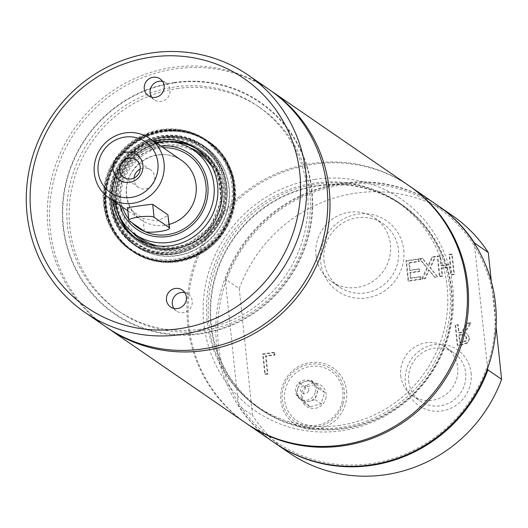 <?xml version="1.0" encoding="UTF-8"?>
<svg xmlns="http://www.w3.org/2000/svg" width="528" height="528" viewBox="0 0 528 528"><rect width="100%" height="100%" fill="white"/><g stroke="black" fill="none" stroke-linecap="round" stroke-linejoin="round"><path stroke-width="0.4" stroke-dasharray="2.64 1.98" d="M308.642 390.687A4.231 4.066 -55.5 0 0 303.791 385.565A4.231 4.066 -55.5 0 0 301.679 392.555A4.231 4.066 -55.5 0 0 308.642 390.687M315.988 255.235A38.445 36.953 -55.5 0 0 331.432 281.516A38.445 36.953 -55.5 0 0 383.665 270.778A38.445 36.953 -55.5 0 0 375.005 218.163A38.445 36.953 -55.5 0 0 334.369 217.76A38.445 36.953 -55.5 0 0 315.988 255.235M400.719 375.679A29.429 28.288 -55.5 0 0 412.54 395.789A29.429 28.288 -55.5 0 0 452.522 387.572A29.429 28.288 -55.5 0 0 445.896 347.292A29.429 28.288 -55.5 0 0 414.784 346.982A29.429 28.288 -55.5 0 0 400.719 375.679M132.086 232.122A52.536 50.497 124.5 0 1 152.704 148.625A52.536 50.497 124.5 0 1 190.054 147.847M206.653 158.393A52.536 50.497 124.5 0 1 212.203 225.152A52.536 50.497 124.5 0 1 147.88 243.85M199.663 154.262A51.302 49.309 -55.5 0 0 145.438 153.727A51.302 49.309 -55.5 0 0 120.912 203.742A51.302 49.309 -55.5 0 0 141.524 238.801M157.694 245.936A51.302 49.309 -55.5 0 0 211.22 224.479A51.302 49.309 -55.5 0 0 212.111 166.815M134.086 177.989A10.633 10.217 -55.5 0 0 134.105 180.008A10.633 10.217 -55.5 0 0 138.376 187.275A10.633 10.217 -55.5 0 0 149.615 187.387A10.633 10.217 -55.5 0 0 154.697 177.025A10.633 10.217 -55.5 0 0 150.427 169.759A10.633 10.217 -55.5 0 0 140.21 169.079M127.486 207.616L143.002 218.427L157.304 221.107L168.254 215.384M119.83 205.313A46.16 44.365 124.5 0 1 118.411 197.868A46.16 44.365 124.5 0 1 160.631 145.985M114.932 201.947A51.302 49.309 124.5 0 1 114.596 199.393A51.302 49.309 124.5 0 1 155.734 142.619M487.615 368.339L474.599 246.286A142.468 136.937 124.5 0 1 487.205 366.241A142.468 136.937 124.5 0 1 371.032 463.604A142.468 136.937 124.5 0 1 238.187 402.362L238.894 406.025L252.575 415.437L239.25 288.631L225.568 279.22L225.575 282.401A142.468 136.937 124.5 0 1 341.755 185.038A142.468 136.937 124.5 0 1 474.599 246.286L474.593 243.104M225.568 279.22A144.005 138.415 124.5 0 1 437.996 205.669M274.435 442.735A144.005 138.415 124.5 0 1 220.433 292.941A144.005 138.415 124.5 0 1 341.246 183.289A144.005 138.415 124.5 0 1 437.646 205.432M238.187 402.362A142.468 136.937 124.5 0 1 225.575 282.401L238.187 402.362M246.14 423.271A144.005 138.415 124.5 0 1 192.812 273.524A144.005 138.415 124.5 0 1 313.533 164.228A144.005 138.415 124.5 0 1 409.352 185.968M274.784 442.972A144.005 138.415 124.5 0 1 238.894 406.025M239.25 288.631A144.005 138.415 124.5 0 1 452.034 215.318M288.816 452.628A144.005 138.415 124.5 0 1 252.575 415.437M491.324 281.576L496.063 326.66M315.117 179.315A128.581 123.585 -55.5 0 0 227.106 383.513A128.581 123.585 -55.5 0 0 442.768 352.235A128.581 123.585 -55.5 0 0 315.117 179.315M342.065 427.297A124.403 119.572 124.5 0 1 258.779 408.17A124.403 119.572 124.5 0 1 212.137 278.771A124.403 119.572 124.5 0 1 316.496 184.054A124.403 119.572 124.5 0 1 399.775 203.174A124.403 119.572 124.5 0 1 446.424 332.574A124.403 119.572 124.5 0 1 342.065 427.297M344.038 428.657A124.403 119.572 124.5 0 1 260.753 409.53A124.403 119.572 124.5 0 1 232.736 239.27A124.403 119.572 124.5 0 1 401.749 204.534A124.403 119.572 124.5 0 1 448.397 333.934A124.403 119.572 124.5 0 1 344.038 428.657M408.698 381.163A29.429 28.288 -55.5 0 0 420.519 401.28A29.429 28.288 -55.5 0 0 451.631 401.59A29.429 28.288 -55.5 0 0 465.703 372.9A29.429 28.288 -55.5 0 0 453.875 352.783A29.429 28.288 -55.5 0 0 422.77 352.473A29.429 28.288 -55.5 0 0 408.698 381.163M471.115 372.973A33.957 32.644 124.5 0 1 424.809 408.877A33.957 32.644 124.5 0 1 418.763 351.371A33.957 32.644 124.5 0 1 471.115 372.973M343.061 403.722A32.023 30.776 -55.5 0 0 344.282 390.997A32.023 30.776 -55.5 0 0 298.492 368.227A32.023 30.776 -55.5 0 0 293.462 420.644A32.023 30.776 -55.5 0 0 343.061 403.722M346.599 391.03A33.957 32.644 124.5 0 1 300.293 426.934A33.957 32.644 124.5 0 1 294.254 369.428A33.957 32.644 124.5 0 1 346.599 391.03M324.001 260.746A38.445 36.953 -55.5 0 0 339.445 287.021A38.445 36.953 -55.5 0 0 380.081 287.423A38.445 36.953 -55.5 0 0 398.462 249.949A38.445 36.953 -55.5 0 0 383.018 223.674A38.445 36.953 -55.5 0 0 342.382 223.271A38.445 36.953 -55.5 0 0 324.001 260.746M461.723 334.871L465.432 335.392L466.897 338.389L465.914 341.246L460.192 342.771L459.4 335.207L461.723 334.871L461.135 334.468L464.845 334.99L466.31 337.986L465.333 340.844L459.611 342.368L458.812 334.805L461.135 334.468M465.287 335.287L464.699 334.884L465.287 335.287M403.722 250.015A42.847 41.184 124.5 0 1 345.299 295.324A42.847 41.184 124.5 0 1 337.676 222.77A42.847 41.184 124.5 0 1 403.722 250.015M435.673 256.826L432.637 257.261L428.637 265.987L422.855 258.68L419.998 259.096L427.403 268.25L422.308 279.18L425.337 278.744L429.257 270.178L434.927 277.352L437.785 276.936L430.511 267.927L435.673 256.826L435.085 256.423L432.056 256.859L428.05 265.584L422.268 258.278L419.41 258.694L426.815 267.848L421.72 278.777L424.756 278.342L428.677 269.782L434.346 276.949L437.204 276.533L429.931 267.531L435.085 256.423M419.621 271.564L419.371 269.181L410.216 270.508L409.431 263.043L419.245 261.624L418.994 259.241L406.534 261.05L408.646 281.16L421.113 279.358L420.862 276.976L411.041 278.401L410.467 272.89L419.621 271.564L419.034 271.161L418.783 268.778L409.629 270.105L408.844 262.64L418.664 261.221L418.414 258.839L405.946 260.647L408.065 280.757L420.526 278.956L420.275 276.573L410.461 277.999L409.88 272.488L419.034 271.161M274.758 352.651L263.215 354.328L265.327 374.438L267.973 374.055L266.112 356.321L275.009 355.034L274.758 352.651L274.171 352.249L262.627 353.925L264.746 374.035L267.392 373.652L265.525 355.918L274.421 354.631L274.171 352.249M455.677 325.354L457.789 345.47L462.924 344.725L467.881 342.929L469.676 338.204L467.254 333.887L464.924 332.904L471.095 323.123L467.656 323.618L462.198 332.534L459.162 332.977L458.324 324.971L455.677 325.354L455.09 324.958L457.202 345.068L462.337 344.322L467.293 342.527L468.765 340.534L469.095 337.801L467.59 334.27L464.343 332.501L470.507 322.72L467.069 323.215L461.611 332.132L458.581 332.574L457.736 324.568L455.09 324.958M439.916 276.626L442.563 276.243L441.738 268.356L450.905 267.023L451.737 274.91L454.384 274.527L452.272 254.417L449.618 254.8L450.655 264.647L441.487 265.973L440.451 256.133L437.804 256.516L439.916 276.626L439.336 276.223L441.982 275.84L441.151 267.953L450.325 266.62L451.15 274.514L453.796 274.124L451.684 254.014L449.038 254.397L450.074 264.244L440.9 265.571L439.864 255.73L437.217 256.113L439.336 276.223M422.308 279.18L421.72 278.777M425.337 278.744L424.756 278.342M429.257 270.178L428.677 269.782M434.927 277.352L434.346 276.949M437.785 276.936L437.204 276.533M430.511 267.927L429.931 267.531M427.403 268.25L426.815 267.848M419.998 259.096L419.41 258.694M422.855 258.68L422.268 258.278M428.637 265.987L428.05 265.584M432.637 257.261L432.056 256.859M406.534 261.05L405.946 260.647M408.646 281.16L408.065 280.757M421.113 279.358L420.526 278.956M420.862 276.976L420.275 276.573M411.041 278.401L410.461 277.999M410.467 272.89L409.88 272.488M418.994 259.241L418.414 258.839M419.245 261.624L418.664 261.221M409.431 263.043L408.844 262.64M410.216 270.508L409.629 270.105M419.371 269.181L418.783 268.778M267.973 374.055L267.392 373.652M266.112 356.321L265.525 355.918M275.009 355.034L274.421 354.631M265.327 374.438L264.746 374.035M263.215 354.328L262.627 353.925M471.095 323.123L470.507 322.72M467.656 323.618L467.069 323.215M462.198 332.534L461.611 332.132M459.162 332.977L458.581 332.574M458.324 324.971L457.736 324.568M459.4 335.207L458.812 334.805M460.192 342.771L459.611 342.368M464.924 332.904L464.343 332.501M457.789 345.47L457.202 345.068M465.914 341.246L465.333 340.844M452.272 254.417L451.684 254.014M449.618 254.8L449.038 254.397M450.655 264.647L450.074 264.244M441.487 265.973L440.9 265.571M440.451 256.133L439.864 255.73M437.804 256.516L437.217 256.113M454.384 274.527L453.796 274.124M451.737 274.91L451.15 274.514M450.905 267.023L450.325 266.62M441.738 268.356L441.151 267.953M442.563 276.243L441.982 275.84M302.214 398.666L303.56 392.753L305.633 387.341L310.913 385.579L316.912 384.318L324.773 392.627L322.7 398.039L321.354 403.953L315.355 405.214L310.075 406.976L302.214 398.666L296.01 394.396L299.429 383.071L310.708 380.048L318.562 388.357L315.143 399.683L303.864 402.706L296.01 394.396M310.075 406.976L303.864 402.706M321.354 403.953L315.143 399.683M324.773 392.627L318.562 388.357M341.702 403.531A30.083 28.915 -55.5 0 0 307.223 367.092A30.083 28.915 -55.5 0 0 292.222 416.777A30.083 28.915 -55.5 0 0 341.702 403.531M325.677 399.102A12.857 12.362 -55.5 0 0 317.42 383.539A12.857 12.362 -55.5 0 0 301.759 392.495A12.857 12.362 -55.5 0 0 310.015 408.065A12.857 12.362 -55.5 0 0 325.677 399.102M316.912 384.318L310.708 380.048M305.633 387.341L299.429 383.071M297.719 388.733A10.289 9.887 -55.5 0 0 299.937 398.548A10.289 9.887 -55.5 0 0 301.455 399.854A10.289 9.887 -55.5 0 0 309.507 401.194A10.289 9.887 -55.5 0 0 316.853 394.02A10.289 9.887 -55.5 0 0 314.635 384.199A10.289 9.887 -55.5 0 0 313.117 382.899A10.289 9.887 -55.5 0 0 305.065 381.559A10.289 9.887 -55.5 0 0 297.719 388.733M315.104 392.812A10.289 9.887 124.5 0 1 299.706 398.647A10.289 9.887 124.5 0 1 295.964 387.526A10.289 9.887 124.5 0 1 311.362 381.698A10.289 9.887 124.5 0 1 315.104 392.812M318.523 185.909A123.895 119.084 124.5 0 1 401.458 204.95A123.895 119.084 124.5 0 1 447.916 333.821A123.895 119.084 124.5 0 1 343.985 428.155A123.895 119.084 124.5 0 1 261.043 409.114A123.895 119.084 124.5 0 1 214.586 280.243A123.895 119.084 124.5 0 1 318.523 185.909M339.893 425.344A123.895 119.084 124.5 0 1 256.951 406.296A123.895 119.084 124.5 0 1 210.494 277.424A123.895 119.084 124.5 0 1 314.431 183.091A123.895 119.084 124.5 0 1 397.366 202.138A123.895 119.084 124.5 0 1 443.824 331.01A123.895 119.084 124.5 0 1 339.893 425.344M245.553 422.869A144.005 138.415 124.5 0 1 191.552 273.075A144.005 138.415 124.5 0 1 312.365 163.429A144.005 138.415 124.5 0 1 408.764 185.566M107.052 327.604A144.005 138.415 124.5 0 1 54.338 177.91A144.005 138.415 124.5 0 1 174.973 68.93A144.005 138.415 124.5 0 1 270.263 90.308M177.038 88.598A123.895 119.084 124.5 0 1 259.974 107.639A123.895 119.084 124.5 0 1 306.431 236.511A123.895 119.084 124.5 0 1 202.501 330.845A123.895 119.084 124.5 0 1 119.559 311.804A123.895 119.084 124.5 0 1 73.102 182.932A123.895 119.084 124.5 0 1 177.038 88.598M200.158 329.241A123.895 119.084 124.5 0 1 117.223 310.193A123.895 119.084 124.5 0 1 70.765 181.322A123.895 119.084 124.5 0 1 174.702 86.988A123.895 119.084 124.5 0 1 257.638 106.036A123.895 119.084 124.5 0 1 304.095 234.901A123.895 119.084 124.5 0 1 200.158 329.241M174.273 82.909A128.066 123.09 124.5 0 1 301.409 255.136A128.066 123.09 124.5 0 1 86.612 286.295A128.066 123.09 124.5 0 1 174.273 82.909M105.943 326.845A144.005 138.415 124.5 0 1 51.942 177.052A144.005 138.415 124.5 0 1 172.748 67.406A144.005 138.415 124.5 0 1 269.155 89.542M113.051 200.653A54.001 51.909 124.5 0 1 153.853 141.326M197.38 149.45A54.001 51.909 124.5 0 1 198.858 150.427A54.001 51.909 124.5 0 1 219.107 206.6A54.001 51.909 124.5 0 1 173.804 247.718A54.001 51.909 124.5 0 1 137.65 239.422A54.001 51.909 124.5 0 1 136.204 238.385M118.714 214.665A54.001 51.909 124.5 0 1 162.703 142.131A54.001 51.909 124.5 0 1 168.96 141.603M174.332 82.487A128.581 123.585 124.5 0 1 301.983 255.407A128.581 123.585 124.5 0 1 86.321 286.684A128.581 123.585 124.5 0 1 174.332 82.487M173.91 308.431A10.289 9.887 -55.5 0 0 176.444 311.005A10.289 9.887 -55.5 0 0 187.321 311.111A10.289 9.887 -55.5 0 0 192.238 301.085A10.289 9.887 -55.5 0 0 188.107 294.05A10.289 9.887 -55.5 0 0 184.793 292.604M151.714 97.244A10.289 9.887 -55.5 0 0 154.249 99.818A10.289 9.887 -55.5 0 0 165.125 99.924A10.289 9.887 -55.5 0 0 170.042 89.899A10.289 9.887 -55.5 0 0 165.911 82.87A10.289 9.887 -55.5 0 0 162.598 81.418M149.312 144.19A55.631 53.473 124.5 0 1 219.008 173.824A55.631 53.473 124.5 0 1 187.196 245.659A55.631 53.473 124.5 0 1 117.5 216.025A55.631 53.473 124.5 0 1 149.312 144.19M152.011 146.777A54.562 52.444 -55.5 0 0 136.772 239.336A54.562 52.444 -55.5 0 0 222.994 203.491A54.562 52.444 -55.5 0 0 152.011 146.777M149.978 141.319A60.542 58.192 124.5 0 1 204.904 146.652A60.542 58.192 124.5 0 1 218.539 229.508A60.542 58.192 124.5 0 1 136.283 246.418A60.542 58.192 124.5 0 1 112.147 190.865A60.542 58.192 124.5 0 1 149.978 141.319M177.467 261.901A66.858 64.264 124.5 0 1 132.706 251.625A66.858 64.264 124.5 0 1 117.645 160.116A66.858 64.264 124.5 0 1 208.481 141.445A66.858 64.264 124.5 0 1 233.554 210.989A66.858 64.264 124.5 0 1 177.467 261.901M106.636 205.808A66.046 63.485 -55.5 0 0 132.244 250.305A66.046 63.485 -55.5 0 0 193.083 256.766A66.046 63.485 -55.5 0 0 234.425 202.145A66.046 63.485 -55.5 0 0 207.088 141.484A66.046 63.485 -55.5 0 0 137.716 141.735A66.046 63.485 -55.5 0 0 106.636 205.808M176.009 260.898A66.858 64.264 124.5 0 1 131.248 250.622A66.858 64.264 124.5 0 1 104.59 189.268A66.858 64.264 124.5 0 1 146.368 134.554A66.858 64.264 124.5 0 1 207.022 140.441A66.858 64.264 124.5 0 1 233.68 201.795A66.858 64.264 124.5 0 1 191.902 256.502A66.858 64.264 124.5 0 1 176.009 260.898M161.383 129.558A66.858 64.264 124.5 0 1 206.144 139.834A66.858 64.264 124.5 0 1 231.211 209.385A66.858 64.264 124.5 0 1 175.124 260.291A66.858 64.264 124.5 0 1 130.363 250.015A66.858 64.264 124.5 0 1 105.296 180.464A66.858 64.264 124.5 0 1 161.383 129.558M145.86 134.957A65.756 63.202 -55.5 0 0 127.492 246.51A65.756 63.202 -55.5 0 0 231.403 203.306A65.756 63.202 -55.5 0 0 145.86 134.957M175.745 260.72A66.858 64.264 124.5 0 1 130.99 250.444A66.858 64.264 124.5 0 1 104.333 189.09A66.858 64.264 124.5 0 1 146.111 134.383A66.858 64.264 124.5 0 1 206.765 140.263A66.858 64.264 124.5 0 1 231.838 209.814A66.858 64.264 124.5 0 1 175.745 260.72M148.474 141.53A58.707 56.43 -55.5 0 0 132.073 241.124A58.707 56.43 -55.5 0 0 224.842 202.554A58.707 56.43 -55.5 0 0 148.474 141.53M148.427 141.827A58.225 55.961 -55.5 0 0 132.165 240.603A58.225 55.961 -55.5 0 0 224.169 202.343A58.225 55.961 -55.5 0 0 148.427 141.827M147.635 139.715A60.542 58.192 124.5 0 1 211.86 153.074A60.542 58.192 124.5 0 1 221.305 219.008A60.542 58.192 124.5 0 1 209.722 235.851A60.542 58.192 124.5 0 1 118.576 228.967A60.542 58.192 124.5 0 1 147.635 139.715M147.939 140.098A60.278 57.941 124.5 0 1 211.88 153.397A60.278 57.941 124.5 0 1 221.285 219.047A60.278 57.941 124.5 0 1 209.748 235.818A60.278 57.941 124.5 0 1 118.998 228.961A60.278 57.941 124.5 0 1 147.939 140.098M148.414 140.705A59.869 57.539 -55.5 0 0 119.671 228.961A59.869 57.539 -55.5 0 0 209.801 235.765A59.869 57.539 -55.5 0 0 221.258 219.107A59.869 57.539 -55.5 0 0 211.913 153.912A59.869 57.539 -55.5 0 0 148.414 140.705A59.862 57.539 -55.5 0 0 114.18 218.005A59.862 57.539 -55.5 0 0 189.182 249.896A59.862 57.539 -55.5 0 0 209.801 235.765A59.862 57.539 -55.5 0 0 221.252 219.113A59.862 57.539 -55.5 0 0 211.913 153.912A59.862 57.539 -55.5 0 0 148.414 140.705M189.123 249.724A59.684 57.367 124.5 0 1 111.481 187.691A59.684 57.367 124.5 0 1 205.795 148.48A59.684 57.367 124.5 0 1 189.123 249.724M169.204 224.407A36.003 34.604 124.5 0 1 164.934 225.298A36.003 34.604 124.5 0 1 140.837 219.76A36.003 34.604 124.5 0 1 126.377 195.155A36.003 34.604 124.5 0 1 143.583 160.063A36.003 34.604 124.5 0 1 181.639 160.433C171.059 151.694 147.484 151.292 133.353 170.155C124.819 179.507 121.09 204.752 140.837 219.76L127.816 210.804M132.191 222.941A44.233 42.511 124.5 0 1 128.66 218.889M122.357 207.055A44.233 42.511 124.5 0 1 163.159 147.728M144.355 231.31L143.002 218.427M129.155 220.856L127.802 207.973M462.825 342.388L462.238 341.986M469.676 338.204L469.095 337.801M467.881 342.929L467.293 342.527M462.924 344.725L462.337 344.322M466.897 338.389L466.31 337.986M187.084 244.919A54.655 52.529 124.5 0 1 137.504 240.108A54.655 52.529 124.5 0 1 115.718 189.961A54.655 52.529 124.5 0 1 149.866 145.24A54.655 52.529 124.5 0 1 199.445 150.051A54.655 52.529 124.5 0 1 221.232 200.198A54.655 52.529 124.5 0 1 187.084 244.919M187.618 245.282A54.655 52.529 124.5 0 1 138.039 240.471A54.655 52.529 124.5 0 1 116.252 190.324A54.655 52.529 124.5 0 1 150.401 145.603A54.655 52.529 124.5 0 1 199.98 150.414A54.655 52.529 124.5 0 1 221.767 200.561A54.655 52.529 124.5 0 1 187.618 245.282M120.463 218.156A54.397 52.285 124.5 0 1 150.836 146.078A54.397 52.285 124.5 0 1 172.854 141.986M186.272 144.17A54.397 52.285 124.5 0 1 222.321 192.832A54.397 52.285 124.5 0 1 187.882 245.289A54.397 52.285 124.5 0 1 127.307 229.904M150.308 143.543A57.598 55.361 124.5 0 1 222.466 174.22A57.598 55.361 124.5 0 1 189.532 248.596A57.598 55.361 124.5 0 1 117.368 217.919A57.598 55.361 124.5 0 1 150.308 143.543M189.097 246.873A55.493 53.335 124.5 0 1 119.579 217.312A55.493 53.335 124.5 0 1 151.305 145.662A55.493 53.335 124.5 0 1 220.829 175.217A55.493 53.335 124.5 0 1 189.097 246.873M190.971 251.579A60.542 58.192 124.5 0 1 136.046 246.253A60.542 58.192 124.5 0 1 111.91 190.7A60.542 58.192 124.5 0 1 149.734 141.154A60.542 58.192 124.5 0 1 204.659 146.487A60.542 58.192 124.5 0 1 228.796 202.039A60.542 58.192 124.5 0 1 190.971 251.579M149.952 142.6A58.628 56.351 124.5 0 1 223.41 173.831A58.628 56.351 124.5 0 1 189.882 249.533A58.628 56.351 124.5 0 1 116.431 218.308A58.628 56.351 124.5 0 1 149.952 142.6M192.977 256.971A66.455 63.875 124.5 0 1 106.531 187.895A66.455 63.875 124.5 0 1 211.543 144.23A66.455 63.875 124.5 0 1 192.977 256.971M192.496 256.634A66.455 63.875 124.5 0 1 106.042 187.559A66.455 63.875 124.5 0 1 211.055 143.9A66.455 63.875 124.5 0 1 192.496 256.634M146.751 135.095A66.455 63.875 124.5 0 1 230.01 170.491A66.455 63.875 124.5 0 1 192.007 256.304A66.455 63.875 124.5 0 1 108.748 220.909A66.455 63.875 124.5 0 1 146.751 135.095M150.427 169.759L135.927 159.786M138.376 187.275L123.875 177.302M401.749 204.534L399.775 203.174M260.753 409.53L258.779 408.17M412.54 395.789L420.519 401.28M445.896 347.292L453.875 352.783M331.432 281.516L339.445 287.021M375.005 218.163L383.018 223.674M466.673 333.485L467.254 333.887M299.706 398.647L301.455 399.854M311.362 381.698L313.117 382.899M256.951 406.296L261.043 409.114M397.366 202.138L401.458 204.95M117.223 310.193L119.559 311.804M257.638 106.036L259.974 107.639M134.726 237.409L137.65 239.422M195.934 148.421L198.858 150.427M188.107 294.05L182.259 290.03M176.444 311.005L170.597 306.979M165.911 82.87L160.063 78.844M154.249 99.818L148.401 95.799M137.504 240.108L138.039 240.471C153.575 250.51 170.174 252.133 187.823 245.335C226.829 231.264 234.564 171.791 199.98 150.414L217.43 172.108L221.206 200.185L210.058 227.119L187.044 244.906C169.429 251.678 152.915 250.074 137.504 240.108M204.904 146.652L184.16 137.742L161.654 137.551L139.062 146.817L121.684 164.327L112.649 185.975L112.299 209.194L120.523 230.195L136.283 246.418M208.481 141.445L207.992 141.108C250.18 167.112 240.709 239.956 192.944 257.189C171.376 265.485 151.133 263.518 132.218 251.288C105.587 229.845 98.67 202.607 111.474 169.561C127.301 132.937 177.038 118.252 207.992 141.108L207.022 140.441C249.209 166.445 239.738 239.29 191.974 256.522C170.405 264.818 150.163 262.852 131.248 250.622L132.706 251.625M207.088 141.484L225.925 161.245L232.729 177.474L233.924 205.253L220.031 236.28L193.01 256.747C171.283 265.063 151.028 262.918 132.244 250.305M192.04 256.08C219.061 246.286 240.867 211.523 231.772 176.854C220.988 145.081 198.832 129.802 165.31 131.01C126.205 134.026 96.743 177.283 107.224 213.899C111.098 228.954 119.229 240.946 131.611 249.883C150.335 262.277 170.478 264.343 192.04 256.08M130.363 250.015L130.99 250.444M206.144 139.834L206.765 140.263"/><path stroke-width="0.79" d="M190.054 147.847A52.536 50.497 124.5 0 1 206.653 158.393M147.88 243.85A52.536 50.497 124.5 0 1 132.086 232.122M155.734 142.619A51.302 49.309 124.5 0 1 193.354 149.919A51.302 49.309 124.5 0 1 213.959 184.985A51.302 49.309 124.5 0 1 189.433 234.993A51.302 49.309 124.5 0 1 135.208 234.458L141.524 238.801A51.302 49.309 -55.5 0 0 157.694 245.936M212.111 166.815A51.302 49.309 -55.5 0 0 199.663 154.262L193.354 149.919M128.806 158.156A10.633 10.217 -55.5 0 0 119.889 166.247A10.633 10.217 -55.5 0 0 123.875 177.302A10.633 10.217 -55.5 0 0 135.115 177.415A10.633 10.217 -55.5 0 0 140.197 167.053A10.633 10.217 -55.5 0 0 135.927 159.786A10.633 10.217 -55.5 0 0 128.806 158.156M126.449 152.222A15.385 14.784 124.5 0 1 141.722 172.907A15.385 14.784 124.5 0 1 115.922 176.649A15.385 14.784 124.5 0 1 126.449 152.222M140.21 169.079A10.633 10.217 -55.5 0 0 134.086 177.989M164.063 163.007A36.003 34.604 124.5 0 1 146.857 198.106A36.003 34.604 124.5 0 1 108.794 197.729A36.003 34.604 124.5 0 1 94.334 173.118A36.003 34.604 124.5 0 1 111.547 138.026A36.003 34.604 124.5 0 1 149.602 138.402A36.003 34.604 124.5 0 1 164.063 163.007M98.149 171.593A30.862 29.66 124.5 0 1 124.859 137.089A30.862 29.66 124.5 0 1 157.912 162.928A30.862 29.66 124.5 0 1 131.201 197.426A30.862 29.66 124.5 0 1 98.149 171.593M169.6 228.155A12.857 2.356 174 0 0 169.264 227.7L154.057 217.239A12.857 2.356 174 0 0 140.012 216.856A12.857 2.356 174 0 0 128.819 220.394A12.857 2.356 174 0 0 129.155 220.856L144.355 231.31A12.857 2.356 174 0 0 158.407 231.693A12.857 2.356 174 0 0 169.6 228.155L167.904 214.817L152.704 204.362C149.978 204.191 123.526 208.032 127.802 207.973M160.631 145.985A46.16 44.365 124.5 0 1 207.808 184.906A46.16 44.365 124.5 0 1 171.58 235.811A46.16 44.365 124.5 0 1 119.83 205.313M135.208 234.458A51.302 49.309 124.5 0 1 114.932 201.947M474.593 243.705L474.593 243.104L488.275 252.509L491.324 281.576M437.996 205.669A144.005 138.415 124.5 0 1 438.352 205.913A144.005 138.415 124.5 0 1 474.593 243.104M409.352 185.968A144.005 138.415 124.5 0 1 409.939 186.371L437.646 205.432A144.005 138.415 124.5 0 1 491.647 355.219A144.005 138.415 124.5 0 1 370.841 464.871A144.005 138.415 124.5 0 1 274.435 442.735L246.721 423.674A144.005 138.415 124.5 0 1 246.14 423.271M409.939 186.371A144.005 138.415 124.5 0 1 463.934 336.164A144.005 138.415 124.5 0 1 343.127 445.81A144.005 138.415 124.5 0 1 246.721 423.674M496.063 326.66L501.6 379.315L487.918 369.91L487.615 368.339M487.918 369.91A144.005 138.415 124.5 0 1 275.134 443.216A144.005 138.415 124.5 0 1 274.784 442.972M438.352 205.913L452.034 215.318A144.005 138.415 124.5 0 1 488.275 252.509M501.6 379.315A144.005 138.415 124.5 0 1 288.816 452.628L275.134 443.216M270.263 90.308A144.005 138.415 124.5 0 1 271.372 91.067L408.764 185.566A144.005 138.415 124.5 0 1 462.766 335.359A144.005 138.415 124.5 0 1 341.959 445.005A144.005 138.415 124.5 0 1 245.553 422.869L108.161 328.376A144.005 138.415 124.5 0 1 107.052 327.604M271.372 91.067A144.005 138.415 124.5 0 1 325.373 240.86A144.005 138.415 124.5 0 1 204.567 350.513A144.005 138.415 124.5 0 1 108.161 328.376M248.107 75.068L269.155 89.542A144.005 138.415 124.5 0 1 323.156 239.336A144.005 138.415 124.5 0 1 202.343 348.982A144.005 138.415 124.5 0 1 105.943 326.845L84.896 312.371A144.005 138.415 124.5 0 1 30.895 162.578A144.005 138.415 124.5 0 1 151.701 52.925A144.005 138.415 124.5 0 1 248.107 75.068A144.005 138.415 124.5 0 1 302.108 224.855A144.005 138.415 124.5 0 1 181.295 334.508A144.005 138.415 124.5 0 1 84.896 312.371M179.599 328.673A138.864 133.472 124.5 0 1 30.855 212.414A138.864 133.472 124.5 0 1 151.061 57.149A138.864 133.472 124.5 0 1 299.805 173.408A138.864 133.472 124.5 0 1 179.599 328.673M164.195 85.879A10.289 9.887 124.5 0 1 159.278 95.905A10.289 9.887 124.5 0 1 148.401 95.799A10.289 9.887 124.5 0 1 144.269 88.763A10.289 9.887 124.5 0 1 149.186 78.738A10.289 9.887 124.5 0 1 160.063 78.844A10.289 9.887 124.5 0 1 164.195 85.879M186.391 297.059A10.289 9.887 124.5 0 1 181.474 307.091A10.289 9.887 124.5 0 1 170.597 306.979A10.289 9.887 124.5 0 1 166.465 299.95A10.289 9.887 124.5 0 1 171.382 289.925A10.289 9.887 124.5 0 1 182.259 290.03A10.289 9.887 124.5 0 1 186.391 297.059M153.853 141.326A54.001 51.909 124.5 0 1 159.779 140.118A54.001 51.909 124.5 0 1 195.934 148.421A54.001 51.909 124.5 0 1 216.183 204.593A54.001 51.909 124.5 0 1 170.881 245.711A54.001 51.909 124.5 0 1 134.726 237.409A54.001 51.909 124.5 0 1 113.051 200.653M136.204 238.385A54.001 51.909 124.5 0 1 118.714 214.665M168.96 141.603A54.001 51.909 124.5 0 1 197.38 149.45M184.793 292.604A10.289 9.887 -55.5 0 0 172.313 303.97A10.289 9.887 -55.5 0 0 173.91 308.431M162.598 81.418A10.289 9.887 -55.5 0 0 150.117 92.789A10.289 9.887 -55.5 0 0 151.714 97.244M149.602 138.402L181.639 160.433A36.003 34.604 124.5 0 1 196.099 185.044A36.003 34.604 124.5 0 1 169.204 224.407M163.159 147.728A44.233 42.511 124.5 0 1 205.94 185.176A44.233 42.511 124.5 0 1 167.653 234.63A44.233 42.511 124.5 0 1 132.191 222.941M128.66 218.889A44.233 42.511 124.5 0 1 122.357 207.055M169.264 227.7L167.904 214.817M154.057 217.239L152.704 204.362M172.854 141.986A54.397 52.285 124.5 0 1 186.272 144.17M127.307 229.904A54.397 52.285 124.5 0 1 120.463 218.156M108.794 197.729L127.816 210.804M128.819 220.394L127.479 207.616"/></g></svg>
